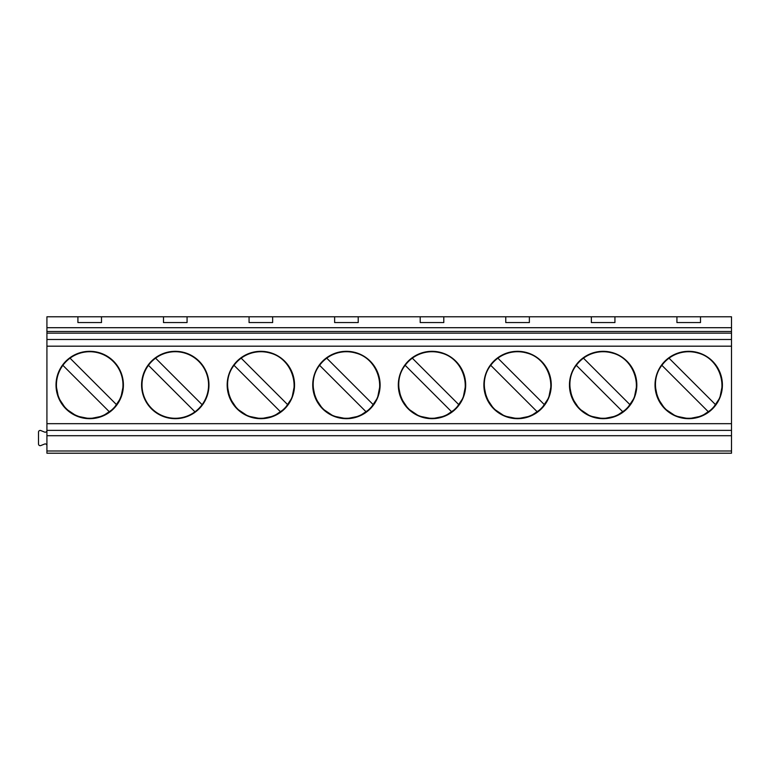 <?xml version="1.0" encoding="UTF-8"?>
<svg xmlns="http://www.w3.org/2000/svg" width="770" height="770" viewBox="0 0 770 770"><rect width="100%" height="100%" fill="white"/><g stroke="black" fill="none" stroke-linecap="round" stroke-linejoin="round"><path stroke-width="1.16" d="M731.5 331.485L46.922 331.485L46.922 316.778L731.5 316.778L731.5 339.503L46.922 339.503L46.922 453.222L731.5 453.222L731.5 450.999L46.922 450.999M120.871 453.222L58.549 453.222M292.013 453.222L229.691 453.222M463.165 453.222L400.833 453.222M377.589 453.222L315.257 453.222M571.975 453.222L634.307 453.222M206.447 453.222L144.115 453.222M548.731 453.222L486.409 453.222M657.551 453.222L719.873 453.222M46.922 331.485L46.922 339.503M46.922 445.599A1.684 1.684 0 0 0 44.612 444.04L40.81 445.561A1.684 1.684 0 0 1 38.5 443.992L38.5 432.124A1.684 1.684 0 0 1 40.81 430.565L44.612 432.086A1.684 1.684 0 0 0 46.922 430.517M46.922 327.702L731.5 327.702M700.507 322.553L700.507 316.778L700.507 322.553L676.926 322.553L676.926 316.778L676.926 322.553M614.932 322.553L614.932 316.778L614.932 322.553L591.35 322.553L591.35 316.778L591.35 322.553M529.365 322.553L529.365 316.778L529.365 322.553L505.775 322.553L505.775 316.778L505.775 322.553M443.789 322.553L443.789 316.778L443.789 322.553L420.208 322.553L420.208 316.778L420.208 322.553M358.214 322.553L358.214 316.778L358.214 322.553L334.632 322.553L334.632 316.778L334.632 322.553M272.647 322.553L272.647 316.778L272.647 322.553L249.066 322.553L249.066 316.778L249.066 322.553M187.072 322.553L187.072 316.778L187.072 322.553L163.49 322.553L163.49 316.778L163.49 322.553M101.496 322.553L101.496 316.778L101.496 322.553L77.914 322.553L77.914 316.778L77.914 322.553M46.922 435.704L731.5 435.704L731.5 339.503M89.859 418.688L102.699 416.079L113.575 408.764L120.842 397.859L123.402 385A33.688 33.688 0 0 0 89.705 351.312A33.688 33.688 0 0 0 56.018 385A33.688 33.688 0 0 0 89.705 418.688A33.688 33.688 0 0 0 123.402 385A33.688 33.688 0 0 0 89.705 351.312A33.688 33.688 0 0 0 56.018 385L58.568 397.859L65.845 408.764L76.711 416.079L89.561 418.688M432.153 418.688L444.993 416.079L455.869 408.764L463.136 397.859L465.686 385A33.688 33.688 0 0 0 431.999 351.312A33.688 33.688 0 0 0 398.311 385A33.688 33.688 0 0 0 431.999 418.688A33.688 33.688 0 0 0 465.686 385A33.688 33.688 0 0 0 431.999 351.312A33.688 33.688 0 0 0 398.311 385L400.862 397.859L408.129 408.764L419.005 416.079L431.845 418.688M346.577 418.688L359.417 416.079L370.293 408.764L377.56 397.859L380.111 385A33.688 33.688 0 0 0 346.423 351.312A33.688 33.688 0 0 0 312.736 385A33.688 33.688 0 0 0 346.423 418.688A33.688 33.688 0 0 0 380.111 385A33.688 33.688 0 0 0 346.423 351.312A33.688 33.688 0 0 0 312.736 385L315.286 397.859L322.553 408.764L333.429 416.079L346.269 418.688M261.001 418.688L273.851 416.079L284.717 408.764L291.994 397.859L294.544 385A33.688 33.688 0 0 0 260.857 351.312A33.688 33.688 0 0 0 227.16 385A33.688 33.688 0 0 0 260.857 418.688A33.688 33.688 0 0 0 294.544 385A33.688 33.688 0 0 0 260.857 351.312A33.688 33.688 0 0 0 227.16 385L229.72 397.859L236.987 408.764L247.863 416.079L260.703 418.688M208.968 385A33.688 33.688 0 0 0 175.281 351.312A33.688 33.688 0 0 0 141.593 385A33.688 33.688 0 0 0 175.281 418.688A33.688 33.688 0 0 0 208.968 385A33.688 33.688 0 0 0 175.281 351.312A33.688 33.688 0 0 0 141.593 385M551.262 385A33.688 33.688 0 0 0 517.565 351.312A33.688 33.688 0 0 0 483.878 385A33.688 33.688 0 0 0 517.565 418.688A33.688 33.688 0 0 0 551.262 385L548.702 397.859L541.435 408.764L530.568 416.079L517.719 418.688M569.453 385A33.688 33.688 0 0 0 603.141 418.688A33.688 33.688 0 0 0 636.828 385A33.688 33.688 0 0 0 603.141 351.312A33.688 33.688 0 0 0 569.453 385L572.004 397.859L579.271 408.764L590.147 416.079L602.987 418.688M655.02 385A33.688 33.688 0 0 0 688.717 418.688A33.688 33.688 0 0 0 722.404 385A33.688 33.688 0 0 0 688.717 351.312A33.688 33.688 0 0 0 655.02 385L657.58 397.859L664.847 408.764L675.723 416.079L688.563 418.688M731.5 435.704L731.5 450.999M483.878 385L486.428 397.859L493.705 408.764L504.571 416.079L517.421 418.688M603.295 418.688L616.135 416.079L627.011 408.764L634.278 397.859L636.828 385M688.871 418.688L701.711 416.079L712.587 408.764L719.854 397.859L722.404 385M80.34 416.926A33.264 33.264 0 0 0 116.53 404.673A33.264 33.264 0 0 0 70.032 358.175A33.264 33.264 0 0 0 80.34 416.926M62.88 365.327L109.388 411.825M70.032 358.175L116.53 404.673M165.916 416.926A33.264 33.264 0 0 0 202.106 404.673A33.264 33.264 0 0 0 155.598 358.175A33.264 33.264 0 0 0 165.916 416.926M148.456 365.327L194.954 411.825M155.598 358.175L202.106 404.673M251.482 416.926A33.264 33.264 0 0 0 287.682 404.673C301.513 387.3 291.763 358.483 270.222 353.074A33.264 33.264 0 0 0 234.032 365.327C220.191 382.7 229.941 411.517 251.482 416.926M234.032 365.327L280.53 411.825M241.174 358.175L287.682 404.673M337.058 416.926A33.264 33.264 0 0 0 373.248 404.673C387.089 387.3 377.339 358.483 355.788 353.074A33.264 33.264 0 0 0 319.598 365.327C305.767 382.7 315.517 411.517 337.058 416.926M319.598 365.327L366.106 411.825M326.75 358.175L373.248 404.673M422.634 416.926A33.264 33.264 0 0 0 458.824 404.673C472.655 387.3 462.905 358.483 441.364 353.074A33.264 33.264 0 0 0 405.174 365.327C391.333 382.7 401.093 411.517 422.634 416.926M405.174 365.327L451.672 411.825M412.316 358.175L458.824 404.673M508.2 416.926A33.264 33.264 0 0 0 544.39 404.673C558.231 387.3 548.481 358.483 526.94 353.074A33.264 33.264 0 0 0 490.74 365.327C476.909 382.7 486.659 411.517 508.2 416.926M490.74 365.327L537.248 411.825M497.892 358.175L544.39 404.673M593.776 416.926A33.264 33.264 0 0 0 629.966 404.673C643.797 387.3 634.047 358.483 612.506 353.074A33.264 33.264 0 0 0 576.316 365.327C562.485 382.7 572.235 411.517 593.776 416.926M576.316 365.327L622.824 411.825M583.468 358.175L629.966 404.673M679.352 416.926A33.264 33.264 0 0 0 715.542 404.673C729.373 387.3 719.623 358.483 698.082 353.074A33.264 33.264 0 0 0 661.892 365.327C648.051 382.7 657.801 411.517 679.352 416.926M661.892 365.327L708.39 411.825M669.034 358.175L715.542 404.673M731.5 333.15L46.922 333.15M731.5 346.182L46.922 346.182M731.5 423.673L46.922 423.673M731.5 430.382L46.922 430.382"/></g></svg>
